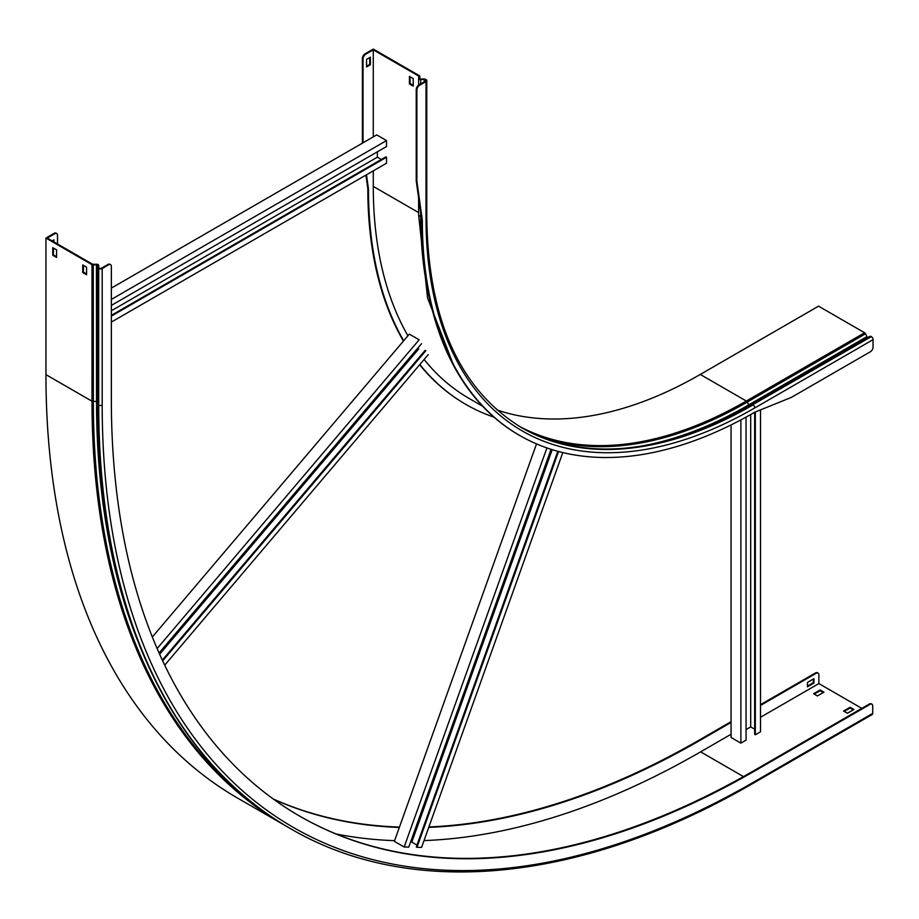 <?xml version="1.0" encoding="UTF-8"?>
<svg xmlns="http://www.w3.org/2000/svg" width="919" height="919" viewBox="0 0 919 919"><rect width="100%" height="100%" fill="white"/><g stroke="black" fill="none" stroke-linecap="round" stroke-linejoin="round"><path stroke-width="1.38" d="M519.384 435.307A470.16 271.45 -60 0 1 519.051 435.112A470.16 271.45 -60 0 1 421.672 219.882L416.227 180.871L416.881 181.238L416.881 89.993L416.227 89.614L416.227 180.871M416.227 89.614A3.848 2.229 -60 0 1 418.949 84.893L419.604 85.272A3.848 2.229 120 0 0 416.881 89.993M365.762 54.187A3.848 2.229 120 0 0 363.039 58.908L362.385 58.529A3.848 2.229 -60 0 1 365.107 53.807L365.762 54.187L373.275 49.844L418.673 76.047L418.627 78.241A2.079 1.206 0 0 0 418.616 78.345A2.079 1.206 0 0 0 420.695 79.551L424.256 79.551A1.16 0.666 180 0 1 425.072 79.746L425.382 79.919A1.539 0.885 180 0 1 425.83 80.55A1.539 0.885 180 0 1 425.382 81.182L418.949 84.893M370.391 57.173L366.578 59.379L366.578 66.926L370.391 64.721L370.391 57.173M363.039 58.908L363.039 142.79M366.474 174.794L368.485 189.176A470.16 271.45 120 0 0 403.694 340.777M419.845 364.51A470.16 271.45 120 0 0 465.864 404.406A470.16 271.45 120 0 0 493.962 417.146M373.275 170.865L373.275 186.408A463.383 267.532 120 0 0 407.944 335.768M424.118 359.478A463.383 267.532 120 0 0 469.253 398.536L482.659 406.267M373.275 49.844L373.275 136.874M598.751 449.15A463.061 267.349 120 0 0 751.696 404.624L869.96 336.343A2.079 1.206 60 0 1 871.005 336.446L871.304 336.63A2.47 1.424 60 0 1 873.05 339.651L873.05 347.072A3.848 2.229 120 0 1 870.327 351.793L791.305 397.422L754.786 412.206A470.16 271.45 -60 0 1 519.706 435.491A470.16 271.45 -60 0 1 422.326 220.261L416.881 181.238M365.107 53.807L373.275 49.086L419.328 75.68A1.7 0.976 180 0 1 419.834 76.369A1.7 0.976 180 0 1 419.822 76.449L419.546 78.287A1.16 0.666 0 0 0 420.695 79.023L424.256 79.023A2.079 1.206 180 0 1 425.727 79.367L426.037 79.551A2.47 1.424 180 0 1 426.761 80.55A2.47 1.424 180 0 1 426.037 81.561L419.604 85.272M418.903 76.369L419.822 76.449L419.822 78.793L419.834 76.369M362.385 58.529L362.385 143.169M700.278 374.447L746.331 401.04L864.607 332.758L818.553 306.165L700.278 374.447A462.452 267.004 -60 0 1 497.03 409.989M864.607 332.758A1.7 0.976 60 0 1 865.526 333.781L866.973 336.618A1.16 0.666 -120 0 0 868.179 337.376M409.414 76.369L409.414 83.916L413.228 86.122L413.228 78.575L409.414 76.369M465.531 404.211A470.16 271.45 -60 0 1 465.209 404.027A470.16 271.45 -60 0 1 419.673 364.717M403.43 341.087A470.16 271.45 -60 0 1 367.83 188.797L365.923 175.115M369.737 57.552L369.737 64.353L366.578 66.168M413.228 85.364L410.069 83.537L410.069 76.748M369.737 64.353L370.391 64.721M367.83 188.797L368.485 189.176M421.672 219.882L422.326 220.261M410.069 83.537L409.414 83.916M111.348 288.095L376.71 134.898L386.52 140.561L111.348 299.433M111.348 305.407L386.52 146.535L386.52 140.561M377.364 151.819L377.364 157.172L381.351 159.469M111.348 315.355L385.865 156.862L386.52 157.241L386.52 163.214L111.348 322.087M386.52 157.241L111.348 316.102M111.348 310.76L377.364 157.172M746.067 417.111L746.067 740.151L740.886 743.138L731.076 737.475L731.076 424.923M754.671 729.192L750.697 726.895L750.697 414.538M746.067 729.571L750.697 726.895M755.326 411.988L755.326 734.798L760.507 731.811L760.507 409.885M754.671 401.454L754.671 402.901M754.671 412.275L754.671 734.419L755.326 734.798M755.326 401.075L755.326 402.533M760.507 398.088L760.507 399.535M740.886 419.891L740.886 743.138M750.697 405.199L750.697 403.751M152.336 636.993L409.334 334.125L419.144 339.789L157.138 648.55M425.164 350.357L162.318 660.106M425.819 350.736L162.663 660.841M428.208 354.654L164.708 665.172M421.534 343.717L159.079 652.995M159.63 654.225L418.742 348.875M551.055 449.299L408.76 847.111L404.165 847.008L394.354 841.333L536.524 443.9M416.985 845.089L411.827 842.114L552.216 449.667M410.552 842.08L411.827 842.114M558.568 451.493L416.973 847.307L421.568 847.421L562.807 452.573M557.844 451.298L416.318 846.927L416.973 847.307M546.92 447.932L404.165 847.008M57.506 243.983L57.506 235.298A3.848 2.229 120 0 0 56.702 233.541A3.848 2.229 120 0 0 54.784 233.725L54.129 233.346L45.95 238.067L92.003 264.661A1.7 0.976 0 0 0 93.347 264.936L96.529 264.775A1.16 0.666 180 0 1 97.793 265.442L97.793 267.498A2.079 1.206 0 0 0 98.402 268.348L98.712 268.532A2.47 1.424 0 0 0 102.193 268.532L108.626 264.81L107.971 264.442A3.848 2.229 -60 0 1 109.901 264.247A3.848 2.229 -60 0 1 110.2 264.488M54.784 233.725L47.26 238.067L92.658 264.281L96.449 264.247A2.079 1.206 180 0 1 98.103 264.592A2.079 1.206 180 0 1 98.712 265.442L98.712 267.498A1.16 0.666 0 0 0 99.057 267.969L99.355 268.153A1.539 0.885 0 0 0 101.538 268.153L107.971 264.442M83.388 265.35L83.388 272.15L86.558 273.977M53.417 248.038L53.417 254.839L56.576 256.665M86.558 267.176L82.733 264.971L82.733 272.529L86.558 274.724L86.558 267.176M45.95 238.067L45.95 374.63A924.905 533.996 120 0 0 237.504 798.037L283.557 824.63A924.905 533.996 120 0 0 286.762 826.457L283.557 824.63A924.905 533.996 120 0 1 92.003 401.224A1.7 0.976 0 0 0 93.347 401.5L96.529 401.339A921.849 532.227 120 0 0 136.759 638.418M56.576 249.865L52.762 247.67L52.762 255.218L56.576 257.423L56.576 249.865M96.449 264.247L96.529 401.339A1.16 0.666 180 0 1 97.793 402.005L97.793 404.061A2.079 1.206 0 0 0 98.402 404.911L98.712 405.095A924.905 533.996 120 0 0 290.266 828.501C411.678 899.712 582.428 882.642 753.948 782.816L872.211 714.534A2.47 1.424 -120 0 0 872.728 713.397L872.728 705.976A3.848 2.229 120 0 0 871.924 704.207A3.848 2.229 120 0 0 869.994 704.402L869.34 704.023A3.848 2.229 -60 0 1 871.269 703.828A3.848 2.229 -60 0 1 871.568 704.069M760.507 704.689L815.498 672.938A3.848 2.229 -60 0 1 817.428 672.742L818.082 673.122A3.848 2.229 120 0 1 818.875 674.891L818.875 683.575L861.827 708.365M428.736 827.364A909.488 525.094 120 0 0 700.611 740.025L731.076 722.426M760.507 705.436L816.152 673.317L815.498 672.938M428.886 826.951A909.488 525.094 120 0 0 699.956 739.646L731.076 721.679M273.586 799.231A909.488 525.094 120 0 0 399.328 827.433M273.288 799.002A909.488 525.094 120 0 0 399.455 827.077M108.626 264.81A3.848 2.229 120 0 1 110.556 264.626A3.848 2.229 120 0 1 111.348 266.384L111.348 399.799A909.488 525.094 120 0 0 299.72 816.152A909.488 525.094 120 0 0 754.453 771.11L869.994 704.402M299.387 815.969A909.488 525.094 120 0 0 753.798 770.731L869.34 704.023M823.941 692.156L820.127 689.962L813.591 693.73L817.405 695.936L823.941 692.156M850.109 707.262L843.562 711.042L847.375 713.247L853.923 709.468L850.109 707.262L850.109 708.021L844.216 711.421M818.875 683.575L760.507 717.268M731.076 734.258L700.611 751.857A923.974 533.468 -60 0 1 424.004 840.598M813.97 683.07L813.97 678.659L807.433 682.438L807.433 686.849L813.97 683.07L813.315 682.691L813.315 679.038M818.082 673.122A3.848 2.229 120 0 0 816.152 673.317M394.596 840.655A923.974 533.468 -60 0 1 336.308 834.015M53.957 241.938L53.957 239.859L52.165 240.904M823.286 692.535L820.127 690.709L814.245 694.109M853.269 709.847L850.109 708.021M98.712 267.498L97.793 267.498L97.793 404.061A924.296 533.64 120 0 0 174.461 714.465M53.302 241.559L53.302 240.238M54.129 233.346A3.848 2.229 -60 0 1 56.048 233.162A3.848 2.229 -60 0 1 56.346 233.392M807.433 686.091L813.315 682.691M820.127 690.709L820.127 689.962M82.733 272.529L83.388 272.15M52.762 255.218L53.417 254.839M426.037 81.561L426.037 218.125A464.922 268.417 120 0 0 754.786 407.933L873.05 339.651M424.256 79.023L424.256 81.825M420.695 79.023L420.695 83.893M419.546 78.402L418.627 78.241M749.042 406.152A2.079 1.206 -120 0 0 750.375 406.462M418.627 198.022L418.627 214.805A2.079 1.206 0 0 0 418.616 214.908A2.079 1.206 0 0 0 420.695 216.114L421.155 216.114M420.695 212.863L420.695 216.114A466.232 269.187 120 0 0 430.345 301.983M373.275 186.408L418.616 212.576M425.382 79.919L425.382 81.182M425.072 79.746L425.072 81.354M418.627 78.46L418.627 85.111L418.616 78.345M418.673 76.047L418.673 77.874M521.51 427.634C585.3 462.452 662.025 454.779 751.696 404.624A2.079 1.206 60 0 1 752.73 404.728L871.304 336.63M426.761 80.55L426.761 217.114C428.174 319.823 459.856 390.058 521.82 427.806A462.452 267.004 120 0 0 753.04 404.911A2.47 1.424 60 0 1 754.786 407.933M521.659 427.726A462.452 267.004 120 0 0 752.73 404.728L871.005 336.446M518.5 425.842A462.452 267.004 120 0 0 746.331 401.04A1.7 0.976 60 0 1 747.25 402.062L748.709 404.9A1.16 0.666 -120 0 0 749.915 405.658M637.855 446.703A465.508 268.762 120 0 0 748.709 404.9L866.973 336.618M531.86 433.09A463.061 267.349 120 0 0 747.25 402.062L865.526 333.781M426.761 217.114A2.47 1.424 180 0 1 426.037 218.125M92.003 264.661L92.003 401.224L45.95 374.63M699.956 739.646L700.611 740.025M262.214 810.271A924.296 533.652 120 0 1 93.347 401.5L93.267 264.408M97.793 265.442L98.712 265.442M754.453 771.11L753.798 770.731M700.611 751.857L743.471 776.601M753.948 782.816A2.47 1.424 -120 0 0 754.453 781.678L872.728 713.397M98.712 268.532L98.712 405.095A2.47 1.424 0 0 0 102.193 405.095A922.435 532.572 120 0 0 754.453 781.678M98.402 268.348L98.402 404.911A924.905 533.996 120 0 0 289.956 828.318A924.905 533.996 120 0 0 290.117 828.41M102.193 268.532L102.193 405.095M418.616 197.964L418.616 214.908L427.576 297.986L454.02 366.371M751.696 404.624L869.96 336.343M465.209 404.027L465.864 404.406M519.051 435.112L519.706 435.491M97.793 404.061C97.092 602.508 167.683 758.841 289.956 828.318L290.266 828.501M110.556 264.626L109.901 264.247M56.702 233.541L56.048 233.162M871.269 703.828L871.924 704.207"/></g></svg>
